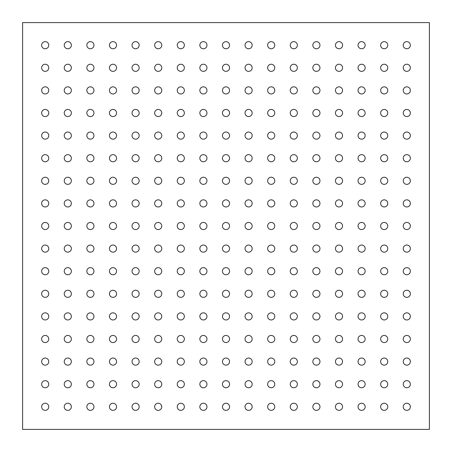 <?xml version="1.0" encoding="UTF-8"?>
<svg xmlns="http://www.w3.org/2000/svg" width="452" height="452" viewBox="0 0 452 452"><rect width="100%" height="100%" fill="white"/><g stroke="black" fill="none" stroke-linecap="round" stroke-linejoin="round"><path stroke-width="0.68" d="M41.64 271.2A3.559 3.559 0 0 1 46.98 268.115A3.559 3.559 0 0 1 46.98 274.285A3.559 3.559 0 0 1 41.64 271.2M290.24 316.4A3.559 3.559 0 0 1 295.58 313.315A3.559 3.559 0 0 1 295.58 319.485A3.559 3.559 0 0 1 290.24 316.4M177.24 384.2A3.559 3.559 0 0 1 182.58 381.115A3.559 3.559 0 0 1 182.58 387.285A3.559 3.559 0 0 1 177.24 384.2M41.64 339A3.559 3.559 0 0 1 46.98 335.915A3.559 3.559 0 0 1 46.98 342.085A3.559 3.559 0 0 1 41.64 339M403.24 339A3.559 3.559 0 0 1 408.58 335.915A3.559 3.559 0 0 1 408.58 342.085A3.559 3.559 0 0 1 403.24 339M267.64 339A3.559 3.559 0 0 1 272.98 335.915A3.559 3.559 0 0 1 272.98 342.085A3.559 3.559 0 0 1 267.64 339M41.64 406.8A3.559 3.559 0 0 1 46.98 403.715A3.559 3.559 0 0 1 46.98 409.885A3.559 3.559 0 0 1 41.64 406.8M267.64 361.6A3.559 3.559 0 0 1 272.98 358.515A3.559 3.559 0 0 1 272.98 364.685A3.559 3.559 0 0 1 267.64 361.6M358.041 361.6A3.559 3.559 0 0 1 363.38 358.515A3.559 3.559 0 0 1 363.38 364.685A3.559 3.559 0 0 1 358.041 361.6M86.84 271.2A3.559 3.559 0 0 1 92.18 268.115A3.559 3.559 0 0 1 92.18 274.285A3.559 3.559 0 0 1 86.84 271.2M109.44 406.8A3.559 3.559 0 0 1 114.78 403.715A3.559 3.559 0 0 1 114.78 409.885A3.559 3.559 0 0 1 109.44 406.8M86.84 316.4A3.559 3.559 0 0 1 92.18 313.315A3.559 3.559 0 0 1 92.18 319.485A3.559 3.559 0 0 1 86.84 316.4M86.84 361.6A3.559 3.559 0 0 1 92.18 358.515A3.559 3.559 0 0 1 92.18 364.685A3.559 3.559 0 0 1 86.84 361.6M380.64 293.8A3.559 3.559 0 0 1 385.98 290.715A3.559 3.559 0 0 1 385.98 296.885A3.559 3.559 0 0 1 380.64 293.8M132.04 406.8A3.559 3.559 0 0 1 137.38 403.715A3.559 3.559 0 0 1 137.38 409.885A3.559 3.559 0 0 1 132.04 406.8M312.841 316.4A3.559 3.559 0 0 1 318.18 313.315A3.559 3.559 0 0 1 318.18 319.485A3.559 3.559 0 0 1 312.841 316.4M267.64 384.2A3.559 3.559 0 0 1 272.98 381.115A3.559 3.559 0 0 1 272.98 387.285A3.559 3.559 0 0 1 267.64 384.2M222.44 384.2A3.559 3.559 0 0 1 227.78 381.115A3.559 3.559 0 0 1 227.78 387.285A3.559 3.559 0 0 1 222.44 384.2M132.04 293.8A3.559 3.559 0 0 1 137.38 290.715A3.559 3.559 0 0 1 137.38 296.885A3.559 3.559 0 0 1 132.04 293.8M41.64 361.6A3.559 3.559 0 0 1 46.98 358.515A3.559 3.559 0 0 1 46.98 364.685A3.559 3.559 0 0 1 41.64 361.6M154.64 361.6A3.559 3.559 0 0 1 159.98 358.515A3.559 3.559 0 0 1 159.98 364.685A3.559 3.559 0 0 1 154.64 361.6M109.44 271.2A3.559 3.559 0 0 1 114.78 268.115A3.559 3.559 0 0 1 114.78 274.285A3.559 3.559 0 0 1 109.44 271.2M132.04 271.2A3.559 3.559 0 0 1 137.38 268.115A3.559 3.559 0 0 1 137.38 274.285A3.559 3.559 0 0 1 132.04 271.2M403.24 316.4A3.559 3.559 0 0 1 408.58 313.315A3.559 3.559 0 0 1 408.58 319.485A3.559 3.559 0 0 1 403.24 316.4M312.841 361.6A3.559 3.559 0 0 1 318.18 358.515A3.559 3.559 0 0 1 318.18 364.685A3.559 3.559 0 0 1 312.841 361.6M109.44 339A3.559 3.559 0 0 1 114.78 335.915A3.559 3.559 0 0 1 114.78 342.085A3.559 3.559 0 0 1 109.44 339M199.84 293.8A3.559 3.559 0 0 1 205.18 290.715A3.559 3.559 0 0 1 205.18 296.885A3.559 3.559 0 0 1 199.84 293.8M312.841 339A3.559 3.559 0 0 1 318.18 335.915A3.559 3.559 0 0 1 318.18 342.085A3.559 3.559 0 0 1 312.841 339M64.24 384.2A3.559 3.559 0 0 1 69.58 381.115A3.559 3.559 0 0 1 69.58 387.285A3.559 3.559 0 0 1 64.24 384.2M358.041 406.8A3.559 3.559 0 0 1 363.38 403.715A3.559 3.559 0 0 1 363.38 409.885A3.559 3.559 0 0 1 358.041 406.8M64.24 406.8A3.559 3.559 0 0 1 69.58 403.715A3.559 3.559 0 0 1 69.58 409.885A3.559 3.559 0 0 1 64.24 406.8M312.841 384.2A3.559 3.559 0 0 1 318.18 381.115A3.559 3.559 0 0 1 318.18 387.285A3.559 3.559 0 0 1 312.841 384.2M358.041 339A3.559 3.559 0 0 1 363.38 335.915A3.559 3.559 0 0 1 363.38 342.085A3.559 3.559 0 0 1 358.041 339M222.44 316.4A3.559 3.559 0 0 1 227.78 313.315A3.559 3.559 0 0 1 227.78 319.485A3.559 3.559 0 0 1 222.44 316.4M86.84 293.8A3.559 3.559 0 0 1 92.18 290.715A3.559 3.559 0 0 1 92.18 296.885A3.559 3.559 0 0 1 86.84 293.8M64.24 339A3.559 3.559 0 0 1 69.58 335.915A3.559 3.559 0 0 1 69.58 342.085A3.559 3.559 0 0 1 64.24 339M245.04 361.6A3.559 3.559 0 0 1 250.38 358.515A3.559 3.559 0 0 1 250.38 364.685A3.559 3.559 0 0 1 245.04 361.6M358.041 384.2A3.559 3.559 0 0 1 363.38 381.115A3.559 3.559 0 0 1 363.38 387.285A3.559 3.559 0 0 1 358.041 384.2M64.24 293.8A3.559 3.559 0 0 1 69.58 290.715A3.559 3.559 0 0 1 69.58 296.885A3.559 3.559 0 0 1 64.24 293.8M335.44 339A3.559 3.559 0 0 1 340.78 335.915A3.559 3.559 0 0 1 340.78 342.085A3.559 3.559 0 0 1 335.44 339M222.44 361.6A3.559 3.559 0 0 1 227.78 358.515A3.559 3.559 0 0 1 227.78 364.685A3.559 3.559 0 0 1 222.44 361.6M380.64 339A3.559 3.559 0 0 1 385.98 335.915A3.559 3.559 0 0 1 385.98 342.085A3.559 3.559 0 0 1 380.64 339M199.84 406.8A3.559 3.559 0 0 1 205.18 403.715A3.559 3.559 0 0 1 205.18 409.885A3.559 3.559 0 0 1 199.84 406.8M177.24 361.6A3.559 3.559 0 0 1 182.58 358.515A3.559 3.559 0 0 1 182.58 364.685A3.559 3.559 0 0 1 177.24 361.6M380.64 316.4A3.559 3.559 0 0 1 385.98 313.315A3.559 3.559 0 0 1 385.98 319.485A3.559 3.559 0 0 1 380.64 316.4M41.64 293.8A3.559 3.559 0 0 1 46.98 290.715A3.559 3.559 0 0 1 46.98 296.885A3.559 3.559 0 0 1 41.64 293.8M267.64 293.8A3.559 3.559 0 0 1 272.98 290.715A3.559 3.559 0 0 1 272.98 296.885A3.559 3.559 0 0 1 267.64 293.8M109.44 361.6A3.559 3.559 0 0 1 114.78 358.515A3.559 3.559 0 0 1 114.78 364.685A3.559 3.559 0 0 1 109.44 361.6M312.841 406.8A3.559 3.559 0 0 1 318.18 403.715A3.559 3.559 0 0 1 318.18 409.885A3.559 3.559 0 0 1 312.841 406.8M245.04 406.8A3.559 3.559 0 0 1 250.38 403.715A3.559 3.559 0 0 1 250.38 409.885A3.559 3.559 0 0 1 245.04 406.8M177.24 293.8A3.559 3.559 0 0 1 182.58 290.715A3.559 3.559 0 0 1 182.58 296.885A3.559 3.559 0 0 1 177.24 293.8M64.24 316.4A3.559 3.559 0 0 1 69.58 313.315A3.559 3.559 0 0 1 69.58 319.485A3.559 3.559 0 0 1 64.24 316.4M335.44 361.6A3.559 3.559 0 0 1 340.78 358.515A3.559 3.559 0 0 1 340.78 364.685A3.559 3.559 0 0 1 335.44 361.6M403.24 361.6A3.559 3.559 0 0 1 408.58 358.515A3.559 3.559 0 0 1 408.58 364.685A3.559 3.559 0 0 1 403.24 361.6M380.64 361.6A3.559 3.559 0 0 1 385.98 358.515A3.559 3.559 0 0 1 385.98 364.685A3.559 3.559 0 0 1 380.64 361.6M358.041 316.4A3.559 3.559 0 0 1 363.38 313.315A3.559 3.559 0 0 1 363.38 319.485A3.559 3.559 0 0 1 358.041 316.4M290.24 384.2A3.559 3.559 0 0 1 295.58 381.115A3.559 3.559 0 0 1 295.58 387.285A3.559 3.559 0 0 1 290.24 384.2M267.64 45.2A3.559 3.559 0 0 1 272.98 42.115A3.559 3.559 0 0 1 272.98 48.285A3.559 3.559 0 0 1 267.64 45.2M245.04 45.2A3.559 3.559 0 0 1 250.38 42.115A3.559 3.559 0 0 1 250.38 48.285A3.559 3.559 0 0 1 245.04 45.2M222.44 45.2A3.559 3.559 0 0 1 227.78 42.115A3.559 3.559 0 0 1 227.78 48.285A3.559 3.559 0 0 1 222.44 45.2M199.84 45.2A3.559 3.559 0 0 1 205.18 42.115A3.559 3.559 0 0 1 205.18 48.285A3.559 3.559 0 0 1 199.84 45.2M177.24 45.2A3.559 3.559 0 0 1 182.58 42.115A3.559 3.559 0 0 1 182.58 48.285A3.559 3.559 0 0 1 177.24 45.2M154.64 45.2A3.559 3.559 0 0 1 159.98 42.115A3.559 3.559 0 0 1 159.98 48.285A3.559 3.559 0 0 1 154.64 45.2M132.04 45.2A3.559 3.559 0 0 1 137.38 42.115A3.559 3.559 0 0 1 137.38 48.285A3.559 3.559 0 0 1 132.04 45.2M109.44 45.2A3.559 3.559 0 0 1 114.78 42.115A3.559 3.559 0 0 1 114.78 48.285A3.559 3.559 0 0 1 109.44 45.2M86.84 45.2A3.559 3.559 0 0 1 92.18 42.115A3.559 3.559 0 0 1 92.18 48.285A3.559 3.559 0 0 1 86.84 45.2M64.24 45.2A3.559 3.559 0 0 1 69.58 42.115A3.559 3.559 0 0 1 69.58 48.285A3.559 3.559 0 0 1 64.24 45.2M41.64 45.2A3.559 3.559 0 0 1 46.98 42.115A3.559 3.559 0 0 1 46.98 48.285A3.559 3.559 0 0 1 41.64 45.2M403.24 67.8A3.559 3.559 0 0 1 408.58 64.715A3.559 3.559 0 0 1 408.58 70.885A3.559 3.559 0 0 1 403.24 67.8M380.64 67.8A3.559 3.559 0 0 1 385.98 64.715A3.559 3.559 0 0 1 385.98 70.885A3.559 3.559 0 0 1 380.64 67.8M358.041 67.8A3.559 3.559 0 0 1 363.38 64.715A3.559 3.559 0 0 1 363.38 70.885A3.559 3.559 0 0 1 358.041 67.8M335.44 67.8A3.559 3.559 0 0 1 340.78 64.715A3.559 3.559 0 0 1 340.78 70.885A3.559 3.559 0 0 1 335.44 67.8M312.841 67.8A3.559 3.559 0 0 1 318.18 64.715A3.559 3.559 0 0 1 318.18 70.885A3.559 3.559 0 0 1 312.841 67.8M290.24 67.8A3.559 3.559 0 0 1 295.58 64.715A3.559 3.559 0 0 1 295.58 70.885A3.559 3.559 0 0 1 290.24 67.8M267.64 67.8A3.559 3.559 0 0 1 272.98 64.715A3.559 3.559 0 0 1 272.98 70.885A3.559 3.559 0 0 1 267.64 67.8M245.04 67.8A3.559 3.559 0 0 1 250.38 64.715A3.559 3.559 0 0 1 250.38 70.885A3.559 3.559 0 0 1 245.04 67.8M222.44 67.8A3.559 3.559 0 0 1 227.78 64.715A3.559 3.559 0 0 1 227.78 70.885A3.559 3.559 0 0 1 222.44 67.8M199.84 67.8A3.559 3.559 0 0 1 205.18 64.715A3.559 3.559 0 0 1 205.18 70.885A3.559 3.559 0 0 1 199.84 67.8M177.24 67.8A3.559 3.559 0 0 1 182.58 64.715A3.559 3.559 0 0 1 182.58 70.885A3.559 3.559 0 0 1 177.24 67.8M154.64 67.8A3.559 3.559 0 0 1 159.98 64.715A3.559 3.559 0 0 1 159.98 70.885A3.559 3.559 0 0 1 154.64 67.8M132.04 67.8A3.559 3.559 0 0 1 137.38 64.715A3.559 3.559 0 0 1 137.38 70.885A3.559 3.559 0 0 1 132.04 67.8M109.44 67.8A3.559 3.559 0 0 1 114.78 64.715A3.559 3.559 0 0 1 114.78 70.885A3.559 3.559 0 0 1 109.44 67.8M86.84 67.8A3.559 3.559 0 0 1 92.18 64.715A3.559 3.559 0 0 1 92.18 70.885A3.559 3.559 0 0 1 86.84 67.8M64.24 67.8A3.559 3.559 0 0 1 69.58 64.715A3.559 3.559 0 0 1 69.58 70.885A3.559 3.559 0 0 1 64.24 67.8M290.24 45.2A3.559 3.559 0 0 1 295.58 42.115A3.559 3.559 0 0 1 295.58 48.285A3.559 3.559 0 0 1 290.24 45.2M312.841 45.2A3.559 3.559 0 0 1 318.18 42.115A3.559 3.559 0 0 1 318.18 48.285A3.559 3.559 0 0 1 312.841 45.2M335.44 45.2A3.559 3.559 0 0 1 340.78 42.115A3.559 3.559 0 0 1 340.78 48.285A3.559 3.559 0 0 1 335.44 45.2M358.041 45.2A3.559 3.559 0 0 1 363.38 42.115A3.559 3.559 0 0 1 363.38 48.285A3.559 3.559 0 0 1 358.041 45.2M380.64 45.2A3.559 3.559 0 0 1 385.98 42.115A3.559 3.559 0 0 1 385.98 48.285A3.559 3.559 0 0 1 380.64 45.2M403.24 45.2A3.559 3.559 0 0 1 408.58 42.115A3.559 3.559 0 0 1 408.58 48.285A3.559 3.559 0 0 1 403.24 45.2M312.841 293.8A3.559 3.559 0 0 1 318.18 290.715A3.559 3.559 0 0 1 318.18 296.885A3.559 3.559 0 0 1 312.841 293.8M154.64 293.8A3.559 3.559 0 0 1 159.98 290.715A3.559 3.559 0 0 1 159.98 296.885A3.559 3.559 0 0 1 154.64 293.8M290.24 293.8A3.559 3.559 0 0 1 295.58 290.715A3.559 3.559 0 0 1 295.58 296.885A3.559 3.559 0 0 1 290.24 293.8M245.04 271.2A3.559 3.559 0 0 1 250.38 268.115A3.559 3.559 0 0 1 250.38 274.285A3.559 3.559 0 0 1 245.04 271.2M177.24 316.4A3.559 3.559 0 0 1 182.58 313.315A3.559 3.559 0 0 1 182.58 319.485A3.559 3.559 0 0 1 177.24 316.4M86.84 406.8A3.559 3.559 0 0 1 92.18 403.715A3.559 3.559 0 0 1 92.18 409.885A3.559 3.559 0 0 1 86.84 406.8M267.64 406.8A3.559 3.559 0 0 1 272.98 403.715A3.559 3.559 0 0 1 272.98 409.885A3.559 3.559 0 0 1 267.64 406.8M41.64 384.2A3.559 3.559 0 0 1 46.98 381.115A3.559 3.559 0 0 1 46.98 387.285A3.559 3.559 0 0 1 41.64 384.2M267.64 316.4A3.559 3.559 0 0 1 272.98 313.315A3.559 3.559 0 0 1 272.98 319.485A3.559 3.559 0 0 1 267.64 316.4M245.04 339A3.559 3.559 0 0 1 250.38 335.915A3.559 3.559 0 0 1 250.38 342.085A3.559 3.559 0 0 1 245.04 339M199.84 316.4A3.559 3.559 0 0 1 205.18 313.315A3.559 3.559 0 0 1 205.18 319.485A3.559 3.559 0 0 1 199.84 316.4M403.24 293.8A3.559 3.559 0 0 1 408.58 290.715A3.559 3.559 0 0 1 408.58 296.885A3.559 3.559 0 0 1 403.24 293.8M177.24 271.2A3.559 3.559 0 0 1 182.58 268.115A3.559 3.559 0 0 1 182.58 274.285A3.559 3.559 0 0 1 177.24 271.2M245.04 293.8A3.559 3.559 0 0 1 250.38 290.715A3.559 3.559 0 0 1 250.38 296.885A3.559 3.559 0 0 1 245.04 293.8M335.44 293.8A3.559 3.559 0 0 1 340.78 290.715A3.559 3.559 0 0 1 340.78 296.885A3.559 3.559 0 0 1 335.44 293.8M222.44 339A3.559 3.559 0 0 1 227.78 335.915A3.559 3.559 0 0 1 227.78 342.085A3.559 3.559 0 0 1 222.44 339M222.44 406.8A3.559 3.559 0 0 1 227.78 403.715A3.559 3.559 0 0 1 227.78 409.885A3.559 3.559 0 0 1 222.44 406.8M86.84 384.2A3.559 3.559 0 0 1 92.18 381.115A3.559 3.559 0 0 1 92.18 387.285A3.559 3.559 0 0 1 86.84 384.2M41.64 316.4A3.559 3.559 0 0 1 46.98 313.315A3.559 3.559 0 0 1 46.98 319.485A3.559 3.559 0 0 1 41.64 316.4M358.041 293.8A3.559 3.559 0 0 1 363.38 290.715A3.559 3.559 0 0 1 363.38 296.885A3.559 3.559 0 0 1 358.041 293.8M109.44 293.8A3.559 3.559 0 0 1 114.78 290.715A3.559 3.559 0 0 1 114.78 296.885A3.559 3.559 0 0 1 109.44 293.8M380.64 406.8A3.559 3.559 0 0 1 385.98 403.715A3.559 3.559 0 0 1 385.98 409.885A3.559 3.559 0 0 1 380.64 406.8M199.84 271.2A3.559 3.559 0 0 1 205.18 268.115A3.559 3.559 0 0 1 205.18 274.285A3.559 3.559 0 0 1 199.84 271.2M154.64 271.2A3.559 3.559 0 0 1 159.98 268.115A3.559 3.559 0 0 1 159.98 274.285A3.559 3.559 0 0 1 154.64 271.2M154.64 406.8A3.559 3.559 0 0 1 159.98 403.715A3.559 3.559 0 0 1 159.98 409.885A3.559 3.559 0 0 1 154.64 406.8M245.04 384.2A3.559 3.559 0 0 1 250.38 381.115A3.559 3.559 0 0 1 250.38 387.285A3.559 3.559 0 0 1 245.04 384.2M335.44 406.8A3.559 3.559 0 0 1 340.78 403.715A3.559 3.559 0 0 1 340.78 409.885A3.559 3.559 0 0 1 335.44 406.8M132.04 339A3.559 3.559 0 0 1 137.38 335.915A3.559 3.559 0 0 1 137.38 342.085A3.559 3.559 0 0 1 132.04 339M380.64 384.2A3.559 3.559 0 0 1 385.98 381.115A3.559 3.559 0 0 1 385.98 387.285A3.559 3.559 0 0 1 380.64 384.2M222.44 293.8A3.559 3.559 0 0 1 227.78 290.715A3.559 3.559 0 0 1 227.78 296.885A3.559 3.559 0 0 1 222.44 293.8M199.84 384.2A3.559 3.559 0 0 1 205.18 381.115A3.559 3.559 0 0 1 205.18 387.285A3.559 3.559 0 0 1 199.84 384.2M132.04 384.2A3.559 3.559 0 0 1 137.38 381.115A3.559 3.559 0 0 1 137.38 387.285A3.559 3.559 0 0 1 132.04 384.2M222.44 271.2A3.559 3.559 0 0 1 227.78 268.115A3.559 3.559 0 0 1 227.78 274.285A3.559 3.559 0 0 1 222.44 271.2M132.04 316.4A3.559 3.559 0 0 1 137.38 313.315A3.559 3.559 0 0 1 137.38 319.485A3.559 3.559 0 0 1 132.04 316.4M290.24 406.8A3.559 3.559 0 0 1 295.58 403.715A3.559 3.559 0 0 1 295.58 409.885A3.559 3.559 0 0 1 290.24 406.8M245.04 316.4A3.559 3.559 0 0 1 250.38 313.315A3.559 3.559 0 0 1 250.38 319.485A3.559 3.559 0 0 1 245.04 316.4M403.24 384.2A3.559 3.559 0 0 1 408.58 381.115A3.559 3.559 0 0 1 408.58 387.285A3.559 3.559 0 0 1 403.24 384.2M154.64 339A3.559 3.559 0 0 1 159.98 335.915A3.559 3.559 0 0 1 159.98 342.085A3.559 3.559 0 0 1 154.64 339M109.44 384.2A3.559 3.559 0 0 1 114.78 381.115A3.559 3.559 0 0 1 114.78 387.285A3.559 3.559 0 0 1 109.44 384.2M109.44 316.4A3.559 3.559 0 0 1 114.78 313.315A3.559 3.559 0 0 1 114.78 319.485A3.559 3.559 0 0 1 109.44 316.4M335.44 384.2A3.559 3.559 0 0 1 340.78 381.115A3.559 3.559 0 0 1 340.78 387.285A3.559 3.559 0 0 1 335.44 384.2M177.24 406.8A3.559 3.559 0 0 1 182.58 403.715A3.559 3.559 0 0 1 182.58 409.885A3.559 3.559 0 0 1 177.24 406.8M335.44 316.4A3.559 3.559 0 0 1 340.78 313.315A3.559 3.559 0 0 1 340.78 319.485A3.559 3.559 0 0 1 335.44 316.4M154.64 384.2A3.559 3.559 0 0 1 159.98 381.115A3.559 3.559 0 0 1 159.98 387.285A3.559 3.559 0 0 1 154.64 384.2M64.24 271.2A3.559 3.559 0 0 1 69.58 268.115A3.559 3.559 0 0 1 69.58 274.285A3.559 3.559 0 0 1 64.24 271.2M86.84 339A3.559 3.559 0 0 1 92.18 335.915A3.559 3.559 0 0 1 92.18 342.085A3.559 3.559 0 0 1 86.84 339M199.84 339A3.559 3.559 0 0 1 205.18 335.915A3.559 3.559 0 0 1 205.18 342.085A3.559 3.559 0 0 1 199.84 339M403.24 406.8A3.559 3.559 0 0 1 408.58 403.715A3.559 3.559 0 0 1 408.58 409.885A3.559 3.559 0 0 1 403.24 406.8M132.04 361.6A3.559 3.559 0 0 1 137.38 358.515A3.559 3.559 0 0 1 137.38 364.685A3.559 3.559 0 0 1 132.04 361.6M199.84 361.6A3.559 3.559 0 0 1 205.18 358.515A3.559 3.559 0 0 1 205.18 364.685A3.559 3.559 0 0 1 199.84 361.6M64.24 361.6A3.559 3.559 0 0 1 69.58 358.515A3.559 3.559 0 0 1 69.58 364.685A3.559 3.559 0 0 1 64.24 361.6M290.24 339A3.559 3.559 0 0 1 295.58 335.915A3.559 3.559 0 0 1 295.58 342.085A3.559 3.559 0 0 1 290.24 339M154.64 316.4A3.559 3.559 0 0 1 159.98 313.315A3.559 3.559 0 0 1 159.98 319.485A3.559 3.559 0 0 1 154.64 316.4M177.24 339A3.559 3.559 0 0 1 182.58 335.915A3.559 3.559 0 0 1 182.58 342.085A3.559 3.559 0 0 1 177.24 339M290.24 361.6A3.559 3.559 0 0 1 295.58 358.515A3.559 3.559 0 0 1 295.58 364.685A3.559 3.559 0 0 1 290.24 361.6M177.24 248.6A3.559 3.559 0 0 1 182.58 245.515A3.559 3.559 0 0 1 182.58 251.685A3.559 3.559 0 0 1 177.24 248.6M199.84 248.6A3.559 3.559 0 0 1 205.18 245.515A3.559 3.559 0 0 1 205.18 251.685A3.559 3.559 0 0 1 199.84 248.6M222.44 248.6A3.559 3.559 0 0 1 227.78 245.515A3.559 3.559 0 0 1 227.78 251.685A3.559 3.559 0 0 1 222.44 248.6M245.04 248.6A3.559 3.559 0 0 1 250.38 245.515A3.559 3.559 0 0 1 250.38 251.685A3.559 3.559 0 0 1 245.04 248.6M267.64 248.6A3.559 3.559 0 0 1 272.98 245.515A3.559 3.559 0 0 1 272.98 251.685A3.559 3.559 0 0 1 267.64 248.6M290.24 248.6A3.559 3.559 0 0 1 295.58 245.515A3.559 3.559 0 0 1 295.58 251.685A3.559 3.559 0 0 1 290.24 248.6M312.841 248.6A3.559 3.559 0 0 1 318.18 245.515A3.559 3.559 0 0 1 318.18 251.685A3.559 3.559 0 0 1 312.841 248.6M335.44 248.6A3.559 3.559 0 0 1 340.78 245.515A3.559 3.559 0 0 1 340.78 251.685A3.559 3.559 0 0 1 335.44 248.6M358.041 248.6A3.559 3.559 0 0 1 363.38 245.515A3.559 3.559 0 0 1 363.38 251.685A3.559 3.559 0 0 1 358.041 248.6M380.64 248.6A3.559 3.559 0 0 1 385.98 245.515A3.559 3.559 0 0 1 385.98 251.685A3.559 3.559 0 0 1 380.64 248.6M403.24 248.6A3.559 3.559 0 0 1 408.58 245.515A3.559 3.559 0 0 1 408.58 251.685A3.559 3.559 0 0 1 403.24 248.6M41.64 226A3.559 3.559 0 0 1 46.98 222.915A3.559 3.559 0 0 1 46.98 229.085A3.559 3.559 0 0 1 41.64 226M64.24 226A3.559 3.559 0 0 1 69.58 222.915A3.559 3.559 0 0 1 69.58 229.085A3.559 3.559 0 0 1 64.24 226M86.84 226A3.559 3.559 0 0 1 92.18 222.915A3.559 3.559 0 0 1 92.18 229.085A3.559 3.559 0 0 1 86.84 226M109.44 226A3.559 3.559 0 0 1 114.78 222.915A3.559 3.559 0 0 1 114.78 229.085A3.559 3.559 0 0 1 109.44 226M132.04 226A3.559 3.559 0 0 1 137.38 222.915A3.559 3.559 0 0 1 137.38 229.085A3.559 3.559 0 0 1 132.04 226M154.64 226A3.559 3.559 0 0 1 159.98 222.915A3.559 3.559 0 0 1 159.98 229.085A3.559 3.559 0 0 1 154.64 226M177.24 226A3.559 3.559 0 0 1 182.58 222.915A3.559 3.559 0 0 1 182.58 229.085A3.559 3.559 0 0 1 177.24 226M199.84 226A3.559 3.559 0 0 1 205.18 222.915A3.559 3.559 0 0 1 205.18 229.085A3.559 3.559 0 0 1 199.84 226M222.44 226A3.559 3.559 0 0 1 227.78 222.915A3.559 3.559 0 0 1 227.78 229.085A3.559 3.559 0 0 1 222.44 226M245.04 226A3.559 3.559 0 0 1 250.38 222.915A3.559 3.559 0 0 1 250.38 229.085A3.559 3.559 0 0 1 245.04 226M267.64 226A3.559 3.559 0 0 1 272.98 222.915A3.559 3.559 0 0 1 272.98 229.085A3.559 3.559 0 0 1 267.64 226M290.24 226A3.559 3.559 0 0 1 295.58 222.915A3.559 3.559 0 0 1 295.58 229.085A3.559 3.559 0 0 1 290.24 226M312.841 226A3.559 3.559 0 0 1 318.18 222.915A3.559 3.559 0 0 1 318.18 229.085A3.559 3.559 0 0 1 312.841 226M335.44 226A3.559 3.559 0 0 1 340.78 222.915A3.559 3.559 0 0 1 340.78 229.085A3.559 3.559 0 0 1 335.44 226M358.041 226A3.559 3.559 0 0 1 363.38 222.915A3.559 3.559 0 0 1 363.38 229.085A3.559 3.559 0 0 1 358.041 226M380.64 226A3.559 3.559 0 0 1 385.98 222.915A3.559 3.559 0 0 1 385.98 229.085A3.559 3.559 0 0 1 380.64 226M403.24 226A3.559 3.559 0 0 1 408.58 222.915A3.559 3.559 0 0 1 408.58 229.085A3.559 3.559 0 0 1 403.24 226M41.64 203.4A3.559 3.559 0 0 1 46.98 200.315A3.559 3.559 0 0 1 46.98 206.485A3.559 3.559 0 0 1 41.64 203.4M64.24 203.4A3.559 3.559 0 0 1 69.58 200.315A3.559 3.559 0 0 1 69.58 206.485A3.559 3.559 0 0 1 64.24 203.4M86.84 203.4A3.559 3.559 0 0 1 92.18 200.315A3.559 3.559 0 0 1 92.18 206.485A3.559 3.559 0 0 1 86.84 203.4M109.44 203.4A3.559 3.559 0 0 1 114.78 200.315A3.559 3.559 0 0 1 114.78 206.485A3.559 3.559 0 0 1 109.44 203.4M132.04 203.4A3.559 3.559 0 0 1 137.38 200.315A3.559 3.559 0 0 1 137.38 206.485A3.559 3.559 0 0 1 132.04 203.4M154.64 203.4A3.559 3.559 0 0 1 159.98 200.315A3.559 3.559 0 0 1 159.98 206.485A3.559 3.559 0 0 1 154.64 203.4M177.24 203.4A3.559 3.559 0 0 1 182.58 200.315A3.559 3.559 0 0 1 182.58 206.485A3.559 3.559 0 0 1 177.24 203.4M199.84 203.4A3.559 3.559 0 0 1 205.18 200.315A3.559 3.559 0 0 1 205.18 206.485A3.559 3.559 0 0 1 199.84 203.4M222.44 203.4A3.559 3.559 0 0 1 227.78 200.315A3.559 3.559 0 0 1 227.78 206.485A3.559 3.559 0 0 1 222.44 203.4M245.04 203.4A3.559 3.559 0 0 1 250.38 200.315A3.559 3.559 0 0 1 250.38 206.485A3.559 3.559 0 0 1 245.04 203.4M267.64 203.4A3.559 3.559 0 0 1 272.98 200.315A3.559 3.559 0 0 1 272.98 206.485A3.559 3.559 0 0 1 267.64 203.4M290.24 203.4A3.559 3.559 0 0 1 295.58 200.315A3.559 3.559 0 0 1 295.58 206.485A3.559 3.559 0 0 1 290.24 203.4M312.841 203.4A3.559 3.559 0 0 1 318.18 200.315A3.559 3.559 0 0 1 318.18 206.485A3.559 3.559 0 0 1 312.841 203.4M335.44 203.4A3.559 3.559 0 0 1 340.78 200.315A3.559 3.559 0 0 1 340.78 206.485A3.559 3.559 0 0 1 335.44 203.4M358.041 203.4A3.559 3.559 0 0 1 363.38 200.315A3.559 3.559 0 0 1 363.38 206.485A3.559 3.559 0 0 1 358.041 203.4M380.64 203.4A3.559 3.559 0 0 1 385.98 200.315A3.559 3.559 0 0 1 385.98 206.485A3.559 3.559 0 0 1 380.64 203.4M403.24 203.4A3.559 3.559 0 0 1 408.58 200.315A3.559 3.559 0 0 1 408.58 206.485A3.559 3.559 0 0 1 403.24 203.4M41.64 180.8A3.559 3.559 0 0 1 46.98 177.715A3.559 3.559 0 0 1 46.98 183.885A3.559 3.559 0 0 1 41.64 180.8M64.24 180.8A3.559 3.559 0 0 1 69.58 177.715A3.559 3.559 0 0 1 69.58 183.885A3.559 3.559 0 0 1 64.24 180.8M86.84 180.8A3.559 3.559 0 0 1 92.18 177.715A3.559 3.559 0 0 1 92.18 183.885A3.559 3.559 0 0 1 86.84 180.8M109.44 180.8A3.559 3.559 0 0 1 114.78 177.715A3.559 3.559 0 0 1 114.78 183.885A3.559 3.559 0 0 1 109.44 180.8M132.04 180.8A3.559 3.559 0 0 1 137.38 177.715A3.559 3.559 0 0 1 137.38 183.885A3.559 3.559 0 0 1 132.04 180.8M154.64 180.8A3.559 3.559 0 0 1 159.98 177.715A3.559 3.559 0 0 1 159.98 183.885A3.559 3.559 0 0 1 154.64 180.8M177.24 180.8A3.559 3.559 0 0 1 182.58 177.715A3.559 3.559 0 0 1 182.58 183.885A3.559 3.559 0 0 1 177.24 180.8M199.84 180.8A3.559 3.559 0 0 1 205.18 177.715A3.559 3.559 0 0 1 205.18 183.885A3.559 3.559 0 0 1 199.84 180.8M222.44 180.8A3.559 3.559 0 0 1 227.78 177.715A3.559 3.559 0 0 1 227.78 183.885A3.559 3.559 0 0 1 222.44 180.8M245.04 180.8A3.559 3.559 0 0 1 250.38 177.715A3.559 3.559 0 0 1 250.38 183.885A3.559 3.559 0 0 1 245.04 180.8M267.64 180.8A3.559 3.559 0 0 1 272.98 177.715A3.559 3.559 0 0 1 272.98 183.885A3.559 3.559 0 0 1 267.64 180.8M290.24 180.8A3.559 3.559 0 0 1 295.58 177.715A3.559 3.559 0 0 1 295.58 183.885A3.559 3.559 0 0 1 290.24 180.8M312.841 180.8A3.559 3.559 0 0 1 318.18 177.715A3.559 3.559 0 0 1 318.18 183.885A3.559 3.559 0 0 1 312.841 180.8M335.44 180.8A3.559 3.559 0 0 1 340.78 177.715A3.559 3.559 0 0 1 340.78 183.885A3.559 3.559 0 0 1 335.44 180.8M358.041 180.8A3.559 3.559 0 0 1 363.38 177.715A3.559 3.559 0 0 1 363.38 183.885A3.559 3.559 0 0 1 358.041 180.8M380.64 180.8A3.559 3.559 0 0 1 385.98 177.715A3.559 3.559 0 0 1 385.98 183.885A3.559 3.559 0 0 1 380.64 180.8M403.24 180.8A3.559 3.559 0 0 1 408.58 177.715A3.559 3.559 0 0 1 408.58 183.885A3.559 3.559 0 0 1 403.24 180.8M41.64 158.2A3.559 3.559 0 0 1 46.98 155.115A3.559 3.559 0 0 1 46.98 161.285A3.559 3.559 0 0 1 41.64 158.2M64.24 158.2A3.559 3.559 0 0 1 69.58 155.115A3.559 3.559 0 0 1 69.58 161.285A3.559 3.559 0 0 1 64.24 158.2M86.84 158.2A3.559 3.559 0 0 1 92.18 155.115A3.559 3.559 0 0 1 92.18 161.285A3.559 3.559 0 0 1 86.84 158.2M109.44 158.2A3.559 3.559 0 0 1 114.78 155.115A3.559 3.559 0 0 1 114.78 161.285A3.559 3.559 0 0 1 109.44 158.2M132.04 158.2A3.559 3.559 0 0 1 137.38 155.115A3.559 3.559 0 0 1 137.38 161.285A3.559 3.559 0 0 1 132.04 158.2M154.64 158.2A3.559 3.559 0 0 1 159.98 155.115A3.559 3.559 0 0 1 159.98 161.285A3.559 3.559 0 0 1 154.64 158.2M177.24 158.2A3.559 3.559 0 0 1 182.58 155.115A3.559 3.559 0 0 1 182.58 161.285A3.559 3.559 0 0 1 177.24 158.2M199.84 158.2A3.559 3.559 0 0 1 205.18 155.115A3.559 3.559 0 0 1 205.18 161.285A3.559 3.559 0 0 1 199.84 158.2M222.44 158.2A3.559 3.559 0 0 1 227.78 155.115A3.559 3.559 0 0 1 227.78 161.285A3.559 3.559 0 0 1 222.44 158.2M245.04 158.2A3.559 3.559 0 0 1 250.38 155.115A3.559 3.559 0 0 1 250.38 161.285A3.559 3.559 0 0 1 245.04 158.2M267.64 158.2A3.559 3.559 0 0 1 272.98 155.115A3.559 3.559 0 0 1 272.98 161.285A3.559 3.559 0 0 1 267.64 158.2M290.24 158.2A3.559 3.559 0 0 1 295.58 155.115A3.559 3.559 0 0 1 295.58 161.285A3.559 3.559 0 0 1 290.24 158.2M312.841 158.2A3.559 3.559 0 0 1 318.18 155.115A3.559 3.559 0 0 1 318.18 161.285A3.559 3.559 0 0 1 312.841 158.2M335.44 158.2A3.559 3.559 0 0 1 340.78 155.115A3.559 3.559 0 0 1 340.78 161.285A3.559 3.559 0 0 1 335.44 158.2M358.041 158.2A3.559 3.559 0 0 1 363.38 155.115A3.559 3.559 0 0 1 363.38 161.285A3.559 3.559 0 0 1 358.041 158.2M380.64 158.2A3.559 3.559 0 0 1 385.98 155.115A3.559 3.559 0 0 1 385.98 161.285A3.559 3.559 0 0 1 380.64 158.2M403.24 158.2A3.559 3.559 0 0 1 408.58 155.115A3.559 3.559 0 0 1 408.58 161.285A3.559 3.559 0 0 1 403.24 158.2M41.64 135.6A3.559 3.559 0 0 1 46.98 132.515A3.559 3.559 0 0 1 46.98 138.685A3.559 3.559 0 0 1 41.64 135.6M64.24 135.6A3.559 3.559 0 0 1 69.58 132.515A3.559 3.559 0 0 1 69.58 138.685A3.559 3.559 0 0 1 64.24 135.6M86.84 135.6A3.559 3.559 0 0 1 92.18 132.515A3.559 3.559 0 0 1 92.18 138.685A3.559 3.559 0 0 1 86.84 135.6M109.44 135.6A3.559 3.559 0 0 1 114.78 132.515A3.559 3.559 0 0 1 114.78 138.685A3.559 3.559 0 0 1 109.44 135.6M132.04 135.6A3.559 3.559 0 0 1 137.38 132.515A3.559 3.559 0 0 1 137.38 138.685A3.559 3.559 0 0 1 132.04 135.6M154.64 135.6A3.559 3.559 0 0 1 159.98 132.515A3.559 3.559 0 0 1 159.98 138.685A3.559 3.559 0 0 1 154.64 135.6M177.24 135.6A3.559 3.559 0 0 1 182.58 132.515A3.559 3.559 0 0 1 182.58 138.685A3.559 3.559 0 0 1 177.24 135.6M199.84 135.6A3.559 3.559 0 0 1 205.18 132.515A3.559 3.559 0 0 1 205.18 138.685A3.559 3.559 0 0 1 199.84 135.6M222.44 135.6A3.559 3.559 0 0 1 227.78 132.515A3.559 3.559 0 0 1 227.78 138.685A3.559 3.559 0 0 1 222.44 135.6M245.04 135.6A3.559 3.559 0 0 1 250.38 132.515A3.559 3.559 0 0 1 250.38 138.685A3.559 3.559 0 0 1 245.04 135.6M267.64 135.6A3.559 3.559 0 0 1 272.98 132.515A3.559 3.559 0 0 1 272.98 138.685A3.559 3.559 0 0 1 267.64 135.6M290.24 135.6A3.559 3.559 0 0 1 295.58 132.515A3.559 3.559 0 0 1 295.58 138.685A3.559 3.559 0 0 1 290.24 135.6M312.841 135.6A3.559 3.559 0 0 1 318.18 132.515A3.559 3.559 0 0 1 318.18 138.685A3.559 3.559 0 0 1 312.841 135.6M335.44 135.6A3.559 3.559 0 0 1 340.78 132.515A3.559 3.559 0 0 1 340.78 138.685A3.559 3.559 0 0 1 335.44 135.6M358.041 135.6A3.559 3.559 0 0 1 363.38 132.515A3.559 3.559 0 0 1 363.38 138.685A3.559 3.559 0 0 1 358.041 135.6M380.64 135.6A3.559 3.559 0 0 1 385.98 132.515A3.559 3.559 0 0 1 385.98 138.685A3.559 3.559 0 0 1 380.64 135.6M403.24 135.6A3.559 3.559 0 0 1 408.58 132.515A3.559 3.559 0 0 1 408.58 138.685A3.559 3.559 0 0 1 403.24 135.6M41.64 113A3.559 3.559 0 0 1 46.98 109.915A3.559 3.559 0 0 1 46.98 116.085A3.559 3.559 0 0 1 41.64 113M64.24 113A3.559 3.559 0 0 1 69.58 109.915A3.559 3.559 0 0 1 69.58 116.085A3.559 3.559 0 0 1 64.24 113M86.84 113A3.559 3.559 0 0 1 92.18 109.915A3.559 3.559 0 0 1 92.18 116.085A3.559 3.559 0 0 1 86.84 113M109.44 113A3.559 3.559 0 0 1 114.78 109.915A3.559 3.559 0 0 1 114.78 116.085A3.559 3.559 0 0 1 109.44 113M132.04 113A3.559 3.559 0 0 1 137.38 109.915A3.559 3.559 0 0 1 137.38 116.085A3.559 3.559 0 0 1 132.04 113M154.64 113A3.559 3.559 0 0 1 159.98 109.915A3.559 3.559 0 0 1 159.98 116.085A3.559 3.559 0 0 1 154.64 113M177.24 113A3.559 3.559 0 0 1 182.58 109.915A3.559 3.559 0 0 1 182.58 116.085A3.559 3.559 0 0 1 177.24 113M199.84 113A3.559 3.559 0 0 1 205.18 109.915A3.559 3.559 0 0 1 205.18 116.085A3.559 3.559 0 0 1 199.84 113M222.44 113A3.559 3.559 0 0 1 227.78 109.915A3.559 3.559 0 0 1 227.78 116.085A3.559 3.559 0 0 1 222.44 113M245.04 113A3.559 3.559 0 0 1 250.38 109.915A3.559 3.559 0 0 1 250.38 116.085A3.559 3.559 0 0 1 245.04 113M267.64 113A3.559 3.559 0 0 1 272.98 109.915A3.559 3.559 0 0 1 272.98 116.085A3.559 3.559 0 0 1 267.64 113M290.24 113A3.559 3.559 0 0 1 295.58 109.915A3.559 3.559 0 0 1 295.58 116.085A3.559 3.559 0 0 1 290.24 113M312.841 113A3.559 3.559 0 0 1 318.18 109.915A3.559 3.559 0 0 1 318.18 116.085A3.559 3.559 0 0 1 312.841 113M335.44 113A3.559 3.559 0 0 1 340.78 109.915A3.559 3.559 0 0 1 340.78 116.085A3.559 3.559 0 0 1 335.44 113M358.041 113A3.559 3.559 0 0 1 363.38 109.915A3.559 3.559 0 0 1 363.38 116.085A3.559 3.559 0 0 1 358.041 113M380.64 113A3.559 3.559 0 0 1 385.98 109.915A3.559 3.559 0 0 1 385.98 116.085A3.559 3.559 0 0 1 380.64 113M403.24 113A3.559 3.559 0 0 1 408.58 109.915A3.559 3.559 0 0 1 408.58 116.085A3.559 3.559 0 0 1 403.24 113M41.64 90.4A3.559 3.559 0 0 1 46.98 87.315A3.559 3.559 0 0 1 46.98 93.485A3.559 3.559 0 0 1 41.64 90.4M64.24 90.4A3.559 3.559 0 0 1 69.58 87.315A3.559 3.559 0 0 1 69.58 93.485A3.559 3.559 0 0 1 64.24 90.4M86.84 90.4A3.559 3.559 0 0 1 92.18 87.315A3.559 3.559 0 0 1 92.18 93.485A3.559 3.559 0 0 1 86.84 90.4M109.44 90.4A3.559 3.559 0 0 1 114.78 87.315A3.559 3.559 0 0 1 114.78 93.485A3.559 3.559 0 0 1 109.44 90.4M132.04 90.4A3.559 3.559 0 0 1 137.38 87.315A3.559 3.559 0 0 1 137.38 93.485A3.559 3.559 0 0 1 132.04 90.4M154.64 90.4A3.559 3.559 0 0 1 159.98 87.315A3.559 3.559 0 0 1 159.98 93.485A3.559 3.559 0 0 1 154.64 90.4M177.24 90.4A3.559 3.559 0 0 1 182.58 87.315A3.559 3.559 0 0 1 182.58 93.485A3.559 3.559 0 0 1 177.24 90.4M199.84 90.4A3.559 3.559 0 0 1 205.18 87.315A3.559 3.559 0 0 1 205.18 93.485A3.559 3.559 0 0 1 199.84 90.4M222.44 90.4A3.559 3.559 0 0 1 227.78 87.315A3.559 3.559 0 0 1 227.78 93.485A3.559 3.559 0 0 1 222.44 90.4M245.04 90.4A3.559 3.559 0 0 1 250.38 87.315A3.559 3.559 0 0 1 250.38 93.485A3.559 3.559 0 0 1 245.04 90.4M267.64 90.4A3.559 3.559 0 0 1 272.98 87.315A3.559 3.559 0 0 1 272.98 93.485A3.559 3.559 0 0 1 267.64 90.4M290.24 90.4A3.559 3.559 0 0 1 295.58 87.315A3.559 3.559 0 0 1 295.58 93.485A3.559 3.559 0 0 1 290.24 90.4M312.841 90.4A3.559 3.559 0 0 1 318.18 87.315A3.559 3.559 0 0 1 318.18 93.485A3.559 3.559 0 0 1 312.841 90.4M335.44 90.4A3.559 3.559 0 0 1 340.78 87.315A3.559 3.559 0 0 1 340.78 93.485A3.559 3.559 0 0 1 335.44 90.4M358.041 90.4A3.559 3.559 0 0 1 363.38 87.315A3.559 3.559 0 0 1 363.38 93.485A3.559 3.559 0 0 1 358.041 90.4M380.64 90.4A3.559 3.559 0 0 1 385.98 87.315A3.559 3.559 0 0 1 385.98 93.485A3.559 3.559 0 0 1 380.64 90.4M41.64 67.8A3.559 3.559 0 0 1 46.98 64.715A3.559 3.559 0 0 1 46.98 70.885A3.559 3.559 0 0 1 41.64 67.8M403.24 90.4A3.559 3.559 0 0 1 408.58 87.315A3.559 3.559 0 0 1 408.58 93.485A3.559 3.559 0 0 1 403.24 90.4M267.64 271.2A3.559 3.559 0 0 1 272.98 268.115A3.559 3.559 0 0 1 272.98 274.285A3.559 3.559 0 0 1 267.64 271.2M290.24 271.2A3.559 3.559 0 0 1 295.58 268.115A3.559 3.559 0 0 1 295.58 274.285A3.559 3.559 0 0 1 290.24 271.2M312.841 271.2A3.559 3.559 0 0 1 318.18 268.115A3.559 3.559 0 0 1 318.18 274.285A3.559 3.559 0 0 1 312.841 271.2M335.44 271.2A3.559 3.559 0 0 1 340.78 268.115A3.559 3.559 0 0 1 340.78 274.285A3.559 3.559 0 0 1 335.44 271.2M358.041 271.2A3.559 3.559 0 0 1 363.38 268.115A3.559 3.559 0 0 1 363.38 274.285A3.559 3.559 0 0 1 358.041 271.2M380.64 271.2A3.559 3.559 0 0 1 385.98 268.115A3.559 3.559 0 0 1 385.98 274.285A3.559 3.559 0 0 1 380.64 271.2M403.24 271.2A3.559 3.559 0 0 1 408.58 268.115A3.559 3.559 0 0 1 408.58 274.285A3.559 3.559 0 0 1 403.24 271.2M41.64 248.6A3.559 3.559 0 0 1 46.98 245.515A3.559 3.559 0 0 1 46.98 251.685A3.559 3.559 0 0 1 41.64 248.6M64.24 248.6A3.559 3.559 0 0 1 69.58 245.515A3.559 3.559 0 0 1 69.58 251.685A3.559 3.559 0 0 1 64.24 248.6M86.84 248.6A3.559 3.559 0 0 1 92.18 245.515A3.559 3.559 0 0 1 92.18 251.685A3.559 3.559 0 0 1 86.84 248.6M109.44 248.6A3.559 3.559 0 0 1 114.78 245.515A3.559 3.559 0 0 1 114.78 251.685A3.559 3.559 0 0 1 109.44 248.6M154.64 248.6A3.559 3.559 0 0 1 159.98 245.515A3.559 3.559 0 0 1 159.98 251.685A3.559 3.559 0 0 1 154.64 248.6M132.04 248.6A3.559 3.559 0 0 1 137.38 245.515A3.559 3.559 0 0 1 137.38 251.685A3.559 3.559 0 0 1 132.04 248.6M429.4 22.6L22.6 22.6L22.6 429.4L429.4 429.4L429.4 22.6"/></g></svg>
